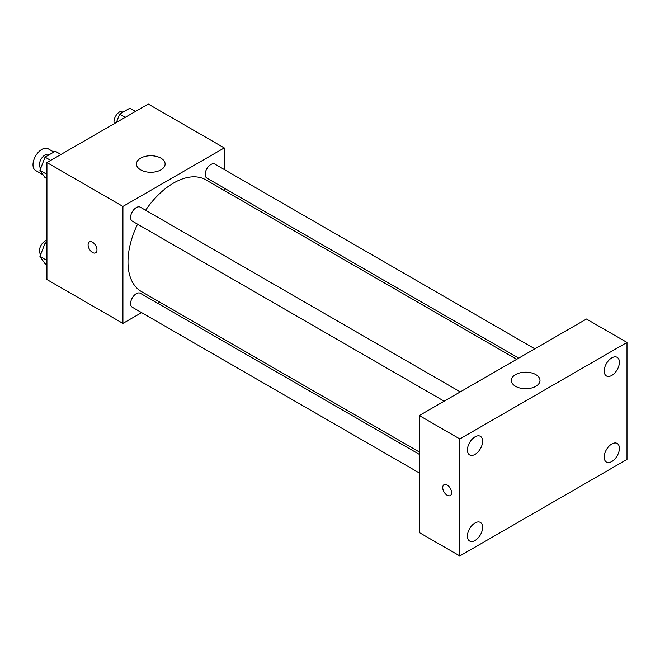 <?xml version="1.0" encoding="UTF-8"?>
<svg xmlns="http://www.w3.org/2000/svg" width="660" height="660" viewBox="0 0 660 660"><rect width="100%" height="100%" fill="white"/><g stroke="black" fill="none" stroke-linecap="round" stroke-linejoin="round"><path stroke-width="0.99" d="M53.848 152.064L48.13 148.764A12.54 7.235 120 0 0 38.47 152.13A12.54 7.235 120 0 0 33 164.744A12.54 7.235 120 0 0 35.599 170.486L43.081 174.801M141.619 312.625L122.925 323.416L46.934 279.543L46.934 162.55L148.252 104.049L224.243 147.923L224.243 169.513M159.761 302.148L157.724 303.328M137.569 224.177A64.482 37.232 120 0 0 127.99 261.995A64.482 37.232 120 0 0 141.347 291.514L419.29 451.984M516.697 359.312L205.821 179.833A64.482 37.232 120 0 0 145.621 210.226M224.243 188.108L224.243 190.468M122.925 323.416L122.925 206.423L224.243 147.923M534.847 348.835L214.896 164.117A8.052 4.653 120 0 0 208.692 166.27A8.052 4.653 120 0 0 205.177 174.38A8.052 4.653 120 0 0 206.844 178.068L518.743 358.132M419.29 454.344L140.324 293.279A8.052 4.653 120 0 0 134.12 295.441A8.052 4.653 120 0 0 130.606 303.542A8.052 4.653 120 0 0 132.272 307.23L419.29 472.939M444.163 401.189L132.272 221.116A8.052 4.653 -60 0 1 132.272 211.819A8.052 4.653 -60 0 1 140.324 207.174L460.276 391.891M122.925 206.423L46.934 162.55M140.654 169.859A14.33 8.275 180 0 1 136.455 164.01A14.33 8.275 180 0 1 150.785 155.735A14.33 8.275 180 0 1 165.115 164.01A14.33 8.275 180 0 1 156.271 171.658A14.33 8.275 180 0 1 140.654 169.859M96.962 249.934A6.27 3.622 60 0 1 95.659 252.805A6.27 3.622 60 0 1 89.389 249.183A6.27 3.622 60 0 1 89.389 241.939A6.27 3.622 60 0 1 94.223 243.623A6.27 3.622 60 0 1 96.962 249.934M95.667 252.797A6.27 3.622 60 0 1 89.397 249.183A6.27 3.622 60 0 1 89.397 241.939M419.29 532.546L419.29 415.552L586.468 319.027L627 342.433L627 459.426L459.822 555.951L419.29 532.546M459.822 555.951L459.822 438.949L419.29 415.552M451.588 492.698A6.27 3.622 60 0 1 450.285 495.569A6.27 3.622 60 0 1 444.015 491.947A6.27 3.622 60 0 1 444.015 484.712A6.27 3.622 60 0 1 448.849 486.387A6.27 3.622 60 0 1 451.588 492.698M459.822 438.949L627 342.433M535.813 386.306A14.33 8.275 180 0 1 520.195 388.096A14.33 8.275 180 0 1 511.351 380.457A14.33 8.275 180 0 1 525.682 372.182A14.33 8.275 180 0 1 540.004 380.457A14.33 8.275 180 0 1 535.813 386.306M611.803 357.877A10.75 6.204 120 0 0 604.205 371.036A10.75 6.204 120 0 0 606.424 375.952A10.75 6.204 120 0 0 617.174 369.748A10.75 6.204 120 0 0 617.174 357.34A10.75 6.204 120 0 0 611.803 357.877M475.018 436.846A10.75 6.204 120 0 0 467.42 450.005A10.75 6.204 120 0 0 469.648 454.93A10.75 6.204 120 0 0 480.389 448.726A10.75 6.204 120 0 0 480.389 436.31A10.75 6.204 120 0 0 475.018 436.846M475.018 522.959A10.75 6.204 120 0 0 467.42 536.118A10.75 6.204 120 0 0 469.648 541.035A10.75 6.204 120 0 0 480.389 534.831A10.75 6.204 120 0 0 480.389 522.423A10.75 6.204 120 0 0 475.018 522.959M611.803 443.982A10.75 6.204 120 0 0 604.205 457.149A10.75 6.204 120 0 0 606.424 462.066A10.75 6.204 120 0 0 617.174 455.862A10.75 6.204 120 0 0 617.174 443.454A10.75 6.204 120 0 0 611.803 443.982M450.293 495.569A6.27 3.622 60 0 1 444.023 491.947A6.27 3.622 60 0 1 444.023 484.704M46.934 178.695L45.053 177.614L39.938 170.329L45.053 157.138L55.291 151.231L60.918 154.473M46.934 174.372L39.938 170.329M50.68 160.388L45.053 157.138M49.36 154.654L49.137 154.523A8.052 4.653 120 0 0 42.925 156.684A8.052 4.653 120 0 0 39.41 164.785A8.052 4.653 120 0 0 40.747 168.242M116.383 122.455L119.625 114.089L129.863 108.174L135.49 111.424M125.251 117.331L119.625 114.089M123.931 111.598L123.709 111.466A8.052 4.653 120 0 0 117.505 113.627A8.052 4.653 120 0 0 113.99 121.729A8.052 4.653 120 0 0 114.287 123.659M46.934 264.808L45.053 263.728L39.938 256.443L45.053 243.251L46.934 242.162M46.934 260.477L39.938 256.443M46.934 244.332L45.053 243.251M46.934 240.322A8.052 4.653 120 0 0 39.41 250.891A8.052 4.653 120 0 0 40.747 254.356"/></g></svg>

